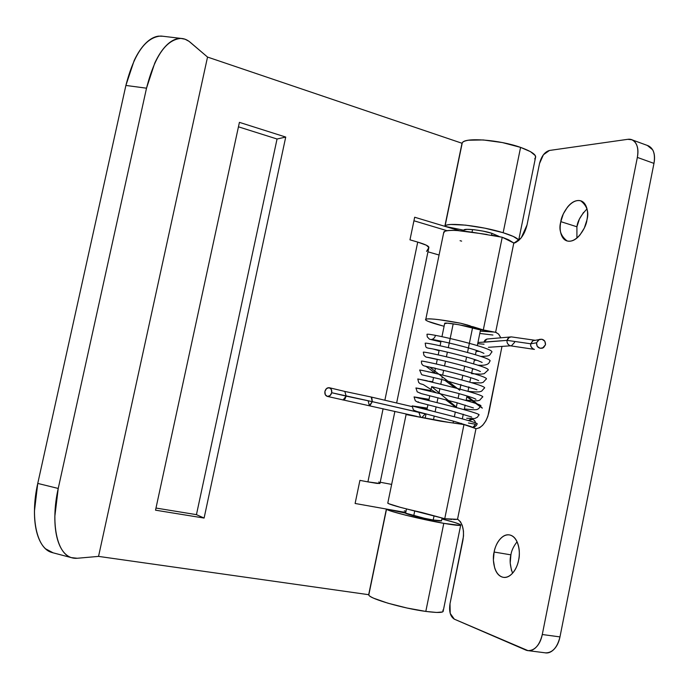 <?xml version="1.0" encoding="UTF-8"?>
<svg xmlns="http://www.w3.org/2000/svg" width="689" height="689" viewBox="0 0 689 689"><rect width="100%" height="100%" fill="white"/><g stroke="black" fill="none" stroke-linecap="round" stroke-linejoin="round"><path stroke-width="1.03" d="M368.813 595.098C369.872 598.793 403.332 608.473 425.802 611.419L443.794 523.347L460.157 525.397L460.183 524.501L454.714 522.486L441.873 518.972C451.691 521.444 457.815 523.304 460.243 524.527C462.56 526.017 457.074 525.621 443.794 523.347L425.802 611.419C439.246 613.141 444.913 612.71 442.82 610.144M441.511 520.755C440.9 521.177 438.135 520.927 433.2 520.006C424.424 518.593 404.796 513.761 405.606 513.193L406.484 508.913M534.681 158.866C537.876 155.817 533.174 151.993 520.583 147.386L503.151 232.727C511.944 235.474 517.069 237.869 518.507 239.91M463.697 231.082L463.904 230.083C463.645 228.05 483.532 230.384 491.894 233.321L499.034 236.387M409.972 239.832L414.675 217.233L409.972 239.832L417.723 242.097L384.867 400.231L417.723 242.097L409.972 239.832M386.563 509.257C387.976 511.186 421.59 519.506 443.794 523.347L405.924 515.251L391.8 511.359L386.383 509.042L405.545 513.124L386.383 509.042L368.675 594.693L98.544 556.393L207.535 57.066L98.544 556.393L77.271 558.262C72.853 558.658 68.909 557.246 65.455 554.025C61.993 550.778 59.332 545.886 57.463 539.349C55.602 532.795 54.732 525.087 54.853 516.242L58.229 488.458L146.516 88.192L58.229 488.458L37.757 483.42L125.889 85.445L146.516 88.192L154.749 63.095C158.177 55.714 161.975 49.901 166.144 45.655C170.304 41.435 174.489 39.058 178.684 38.532C182.878 38.016 186.753 39.299 190.328 42.356L207.535 57.066L462.009 143.26L444.836 226.319L463.809 230.212L444.836 226.319C445.292 225.32 447.359 224.709 451.045 224.493L465.661 225.139L484.823 228.162L503.151 232.727L520.583 147.386C499.508 139.815 465.273 137.197 462.353 142.666M162.948 36.259L158.591 36.138C154.293 36.655 150.013 38.997 145.767 43.183C141.512 47.395 137.654 53.165 134.183 60.494L125.889 85.445L146.516 88.192C154.655 56.283 166.109 39.695 180.862 38.42L185.083 39.23L189.07 41.366L207.535 57.066L462.009 143.26L444.836 226.319M445.146 225.914C447.729 222.099 481.818 225.992 503.151 232.727L513.253 236.422L518.317 239.651L518.757 240.521M359.916 480.371L355.111 503.478L405.752 512.487L355.111 503.478L359.916 480.371L367.909 481.878L359.916 480.371M459.305 230.677L414.675 217.233L459.305 230.677M383.101 408.723L367.909 481.878L379.949 483.489L378.752 481.964L379.949 483.489L376.995 483.402L367.909 481.878L383.101 408.723M285.728 137.059L239.419 122.358L155.525 510.179L204.099 518.059L285.728 137.059L277.047 139.006L196.443 514.649L155.981 508.051L196.443 514.649L204.099 518.059L155.525 510.179L239.419 122.358L285.728 137.059L204.099 518.059L196.443 514.649L277.047 139.006L238.454 126.819L277.047 139.006L285.728 137.059M386.383 509.042L368.839 594.728M404.305 510.885L406.019 511.195M413.943 220.773L447.058 230.703L413.943 220.773M160.821 36.043C145.698 37.249 134.045 53.716 125.889 85.445L37.757 483.42L34.45 511.066C34.381 519.876 35.32 527.559 37.266 534.104C39.221 540.632 41.977 545.524 45.534 548.788L53.122 552.828M462.018 143.252C462.552 141.839 464.696 140.832 468.451 140.229L483.204 139.945L502.376 142.563L520.583 147.386L530.521 151.666L535.405 155.723L535.387 158.169L518.679 240.254M51.606 552.406C36.724 548.366 29.928 517.491 37.757 483.42L58.229 488.458C50.4 522.718 56.86 553.68 71.355 557.616L77.271 558.262L98.544 556.393L368.675 594.693C368.744 595.58 370.467 596.777 373.851 598.285L387.821 603.168L406.932 608.008L425.802 611.419L436.611 612.452L442.527 611.97L443.277 610.721L460.657 525.311M499.034 236.396L491.894 233.321L483.144 231.142L473.989 229.695L466.918 229.359L463.809 230.212M515.863 242.519L513.563 242.847M405.545 513.124L424.252 518.24L433.2 520.006L441.52 520.729M380.207 482.24L391.653 484.401L380.207 482.24M439.074 255.016L427.964 251.812L439.074 255.016M428.842 247.566C429.247 246.266 425.535 244.44 417.723 242.097L426.388 245.224L428.842 247.566L426.551 251.407L428.842 247.566L396.631 402.987M394.892 411.393L379.949 483.489M586.994 208.956C580.922 215.201 577.563 221.143 576.917 226.784L560.829 221.651C561.208 215.166 570.595 198.036 580.775 200.869C587.097 205.804 589.147 212.195 586.907 220.058C588.044 214.357 587.708 209.594 585.917 205.778C584.1 201.989 581.387 200.241 577.778 200.542C574.17 200.861 570.716 203.074 567.426 207.191L563.309 213.891L560.829 221.651C559.718 227.181 560.002 231.848 561.681 235.672C563.369 239.496 566.005 241.348 569.579 241.219C573.17 241.081 576.667 238.954 580.069 234.828L584.332 228.033L586.907 220.058C586.503 226.698 577.072 243.622 567.064 240.909C560.622 235.922 558.538 229.497 560.829 221.651L576.917 226.784L576.917 238.024M511.522 570.561L510.204 563.016L510.902 554.852L494.116 552.035C494.952 546.024 500.662 533.734 509.507 534.922C519.17 536.989 520.531 553.853 518.602 560.148C519.773 554.275 519.54 548.892 517.93 543.991C516.302 539.125 513.787 536.171 510.385 535.138C507.001 534.121 503.719 535.267 500.567 538.565C497.415 541.873 495.262 546.36 494.116 552.035L493.384 560.252L494.659 567.848C496.175 572.705 498.612 575.746 501.962 576.969C505.33 578.174 508.654 577.141 511.918 573.885C515.183 570.587 517.413 566.014 518.602 560.148C517.749 566.263 512.013 578.398 503.323 577.322C493.419 575.272 492.204 558.168 494.116 552.035L510.902 554.852C509.49 559.881 510.041 565.996 512.564 573.196M453.586 519.48L457.513 519.334L475.987 428.636L470.871 426.569M470.561 426.448L463.973 424.562L444.741 518.714L451.958 519.454M444.638 323.632L444.706 323.313C444.767 322.116 465.256 325.57 472.568 327.723L478.399 329.48L486.391 330.686L478.399 329.48L458.934 324.743L447.471 323.167L444.638 323.641M491.472 331.633L495.615 332.313L513.805 243.019L508.93 239.979M508.465 239.729L502.229 237.249L483.299 329.936L490.301 331.435M492.919 335.026L479.794 333.45L492.919 335.026M444.104 326.25L442.424 325.819C429.058 322.28 423.726 320.015 426.422 319.041C431.28 318.439 442.734 319.851 460.803 323.27L470.234 325.845M472.594 326.612L483.299 329.936L502.229 237.249L491.317 235.061M487.097 234.493L479.251 233.382C461.199 230.264 449.624 229.601 444.543 231.392M442.424 325.819L428.188 321.393C425.234 320.135 424.717 319.334 426.629 319.007C428.567 318.68 432.675 318.904 438.953 319.679L460.803 323.27L483.299 329.936L495.615 332.313L513.805 243.019L502.229 237.249L479.251 233.382L457.358 230.548C451.019 230.178 446.825 230.427 444.775 231.289L443.613 233.08M544.913 652.784C547.772 653.405 550.58 652.474 553.327 649.985C556.609 646.98 558.822 642.622 559.968 636.903L653.964 163.388L637.351 157.411C638.824 148.187 636.972 142.287 631.77 139.738L627.713 139.324L549.46 150.46C544.749 151.847 541.433 156.196 539.521 163.526L527.033 224.915C524.544 234.803 520.117 240.926 513.753 243.295L521.229 237.869L527.033 224.915L539.521 163.526L543.423 154.741L549.46 150.46L627.713 139.324C631.425 138.799 634.242 140.289 636.145 143.803C638.048 147.334 638.445 151.873 637.351 157.411L542.286 634.517C541.132 640.279 538.919 644.671 535.654 647.703C532.39 650.7 529.066 651.467 525.673 650.003L454.309 619.153L450.21 613.399L450.012 603.736L463.508 536.094L463.464 531.021L462.302 525.543L460.476 521.78L457.556 519.144C462.707 523.037 464.489 530.117 462.896 540.383L450.012 603.736C448.875 611.444 450.313 616.586 454.309 619.153L527.998 650.631C534.845 650.597 539.608 645.223 542.286 634.517L637.351 157.411L653.964 163.388C655.041 157.884 654.619 153.371 652.69 149.84L647.35 145.448M501.98 346.378L488.957 412.22C486.443 422.159 482.119 427.671 475.961 428.773L479.613 427.774L482.713 425.242L485.874 420.867L487.855 416.345L502.005 346.369M500.834 337.817L498.647 334.087L495.624 332.27L498.569 334.079L500.834 337.817M494.134 332.072L480.259 331.151L494.134 332.072M576.917 226.784L579.397 219.076L583.523 212.445M388.286 503.53C392.652 505.468 403.875 508.465 421.961 512.521L444.741 518.714L463.973 424.562L452.862 422.9M449.564 422.512L405.95 414.511L440.702 421.203L463.973 424.562L475.987 428.636L457.513 519.334L444.741 518.714L400.283 507.319L388.475 503.625L387.855 502.763M648.254 145.775C653.508 148.35 655.411 154.215 653.964 163.388L559.968 636.903L542.286 634.517L559.968 636.903C557.306 647.531 552.509 652.853 545.593 652.871M461.63 241.141L460.071 240.685M496.631 332.666L494.78 332.176L496.631 332.666M460.803 323.27L467.822 325.105L460.803 323.27M517.069 541.804C513.555 546.282 511.505 550.632 510.902 554.852M433.2 520.006L434.027 515.992L433.2 520.006M453.086 422.9L453.431 421.194L453.086 422.9M454.352 416.707L455.326 411.97L454.352 416.707M456.239 407.5L457.203 402.798L456.239 407.5M458.116 398.302L459.072 393.634L458.116 398.302M460.002 389.104L460.941 384.505L460.002 389.104M461.88 379.923L462.827 375.324L461.88 379.923M463.766 370.742L464.696 366.186L463.766 370.742M465.643 361.57L466.565 357.048L465.643 361.57M467.521 352.398L472.568 327.723L467.521 352.398M491.541 235.052L491.894 233.321L491.541 235.052M413.736 515.785L414.744 510.885M433.484 419.713L434.225 416.104M435.112 411.807L436.111 406.941M436.998 402.609L437.989 397.786M438.936 393.186L439.875 388.63M440.779 384.247L441.752 379.475M442.019 378.175L442.304 376.805M442.657 375.074L443.63 370.355M444.543 365.911L445.507 361.225M446.429 356.756L447.385 352.105M448.306 347.601L453.198 323.804M472.043 232.167L472.576 229.549M346.154 396.115L343.027 400.025L344.974 398.991L346.154 396.115L372.31 401.661L331.693 392.721C330.918 395.365 329.463 396.597 327.327 396.408C325.372 395.71 324.571 394.039 324.924 391.404L325.26 394.676L327.387 396.425L330.048 395.615L331.693 392.721L331.349 389.44L329.213 387.709L326.552 388.518L324.924 391.404C325.699 388.76 327.163 387.528 329.299 387.726C331.245 388.424 332.046 390.086 331.693 392.721L346.154 396.115L344.827 391.438L371.138 397.019M370.019 405.485L372.31 401.661L425.251 413.874L422.021 417.396L425.251 413.874L426.017 414.055L425.268 413.779L372.31 401.661L371.182 397.028L412.143 406.622M368.193 400.955L369.347 405.597L372.31 401.661L371.776 397.415M475.591 424.26L468.434 423.003L475.591 424.26L472.947 427.361M475.634 423.012L474.669 420.712L472.749 419.325L468.529 420.626C470.854 418.507 473.042 418.74 475.074 421.315M509.145 337.429L507.138 340.366L483.945 342.218C484.608 340.039 486.038 338.945 488.251 338.919C486.038 338.945 484.608 340.039 483.954 342.218L487.045 339.022L488.337 338.91M477.933 342.528L507.138 340.366L530.806 343.794L507.138 340.366C507.319 338.583 508.715 337.421 511.333 336.887L510.118 336.999M538.867 339.643L532.907 340.736L530.806 343.794L532.597 340.943M511.333 336.887L534.931 340.263M530.806 343.794L536.533 342.786L539.401 339.401C543.44 338.799 545.481 340.573 545.516 344.733L543.552 347.661L540.107 348.298L537.205 346.283L536.533 342.786L538.497 339.858L541.942 339.221L544.844 341.236L545.516 344.733L542.467 348.186C538.505 348.634 536.524 346.834 536.533 342.786L530.806 343.794C530.134 345.844 531.15 347.669 533.846 349.271C531.271 347.678 530.254 345.852 530.806 343.794M534.449 349.375L533.846 349.271M514.588 342.355L511.488 345.749L509.981 345.749C507.56 344.319 506.613 342.519 507.138 340.366C506.596 342.399 507.543 344.199 509.981 345.749L534.208 349.349M510.351 345.826L488.432 347.299M484.04 344.199L477.701 343.699M426.947 334.475L426.991 334.26C429.712 332.994 498.431 349.082 491.464 352.432C489.405 355.421 490.551 356.153 480.913 356.437M430.918 348.608C424.467 347.669 426.224 347.29 425.165 343.191C427.542 342.157 496.528 358.297 489.655 361.372C489.112 364.438 485.237 365.721 478.045 365.222M423.296 352.26L423.322 352.131C425.785 351.416 494.754 367.573 487.829 370.32L484.186 373.705L480.776 374.17L471.569 373.679M425.724 366.212C422.624 365.911 421.203 364.197 421.47 361.07C423.873 360.648 492.859 376.814 486.012 379.277L483.153 382.361L481.06 382.92L471.603 382.662M476.926 389.724L442.39 379.63L422.297 374.885L421.573 374.506L419.635 370.027C421.961 369.89 491.007 386.09 484.203 388.234L481.611 391.18L479.372 391.826C476.581 391.938 477.692 392.213 467.969 391.3L468.89 386.805M427.275 380.81L417.775 378.984C419.954 379.122 489.087 395.331 482.352 397.191L479.725 400.154C477.83 400.757 478.166 401.368 466.169 400.12M467.659 396.416L466.944 396.321M428.765 390.189L415.923 387.95C418.094 388.389 487.209 404.607 480.526 406.166L478.666 408.689C476.702 409.378 478.614 410.523 464.36 408.947M480.199 406.277L479.759 406.346M429.049 399.336L414.063 396.916C416.199 397.656 485.297 413.874 478.709 415.148L477.486 417.164L474.712 418.542L466.686 418.266M427.249 408.103L412.203 405.899C414.382 406.949 483.196 423.098 476.883 424.131C476.909 425.337 475.668 426.439 473.171 427.447M433.028 411.29L420.514 407.647L427.223 408.207M430.909 401.119L422.374 398.673L429.049 399.362M428.928 391.033L424.226 389.707L430.866 390.525M427.309 381.103L432.683 381.689M427.929 371.784L434.501 372.87M470.716 377.873L471.491 377.916M472.525 369.028L474.239 369.106M474.325 360.192L476.831 360.261M476.133 351.356L479.303 351.399M483.919 353.379L482.403 352.639C471.732 347.773 436.042 339.755 431.667 339.436C433.338 339.083 434.544 337.946 435.276 336.025L435.259 336.12M418.981 412.659L420.548 417.103M462.285 142.761L445.085 225.966M386.52 509.223L368.779 595.029M52.011 552.535L71.423 557.651M161.338 36.069L181.25 38.438M567.598 241.072L567.064 240.909M444.706 323.313L441.95 336.68M425.802 319.24L443.862 231.857M387.761 503.203L406.114 414.459M632.605 140.039L648.065 145.706M528.756 650.726L545.43 652.845M581.749 201.188L580.775 200.869M441.029 341.176L440.082 345.792M439.16 350.253L438.204 354.913M437.291 359.339L436.318 364.033M435.414 368.426L434.44 373.162M433.545 377.52L432.563 382.3M431.667 386.632L430.677 391.447M429.79 395.736L428.799 400.559M427.912 404.856L426.93 409.636M426.035 413.977L425.199 418.034M480.534 329.807L477.322 345.542M476.34 350.356L475.453 354.689M474.48 359.46L473.584 363.826M472.62 368.563L471.715 372.982M470.751 377.684L469.838 382.145M467.021 395.942L466.091 400.49M465.153 405.08L464.214 409.671M463.284 414.218L462.336 418.86M461.415 423.373L461.277 424.028M442.037 518.171L441.468 520.97M329.325 387.726L344.896 391.447M510.024 337.007L487.045 339.022M426.991 334.26L427.258 336.861L429.471 339.177L440.874 341.942M439.065 350.701L433.295 349.047M437.257 359.469L425.94 357.031L423.993 355.403L423.322 352.131M435.457 368.253L430.177 367.254L430.659 367.84L459.761 390.284M467.021 395.925C494.926 417.663 478.416 405.433 466.849 396.795M454.731 387.726L444.715 380.199M435.732 373.464L425.983 366.367M423.356 375.135L422.9 375.066M421.806 384.083L421.237 384.023M417.775 378.984L418.697 382.507L420.152 383.695L423.304 384.6L436.215 392.773M445.55 399.706L456.213 407.63M456.333 407.044L431.641 386.624L457.815 393.281C469.14 396.459 475.186 398.483 475.961 399.362L475.16 398.819M420.187 393.014L419.558 392.971M415.923 387.95L417.207 391.852L421.315 393.617L456.445 402.591L473.429 407.931M418.55 401.937L417.87 401.92M414.063 396.916L415.312 400.774L417.62 402.109L450.959 410.79L471.707 417.043M420.368 408.129L420.514 407.647M412.203 405.899L413.193 409.438C413.331 410.015 414.666 410.722 417.181 411.566L454.585 421.487L470.57 426.448M478.666 380.629L476.125 379.536C463.688 374.756 428.661 366.746 425.311 366.229M480.422 371.543L478.278 370.579C466.531 365.799 431.374 357.806 427.499 357.315M482.154 362.448L478.123 360.726C464.86 355.757 433.519 348.806 429.626 348.384M416.742 416.354L327.327 396.408"/></g></svg>
